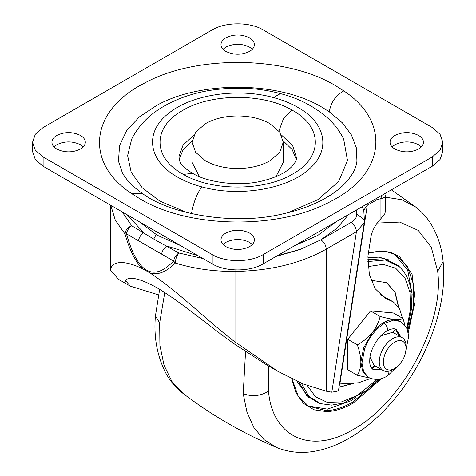 <?xml version="1.0" encoding="UTF-8"?>
<svg xmlns="http://www.w3.org/2000/svg" width="476" height="476" viewBox="0 0 476 476"><rect width="100%" height="100%" fill="white"/><g stroke="black" fill="none" stroke-linecap="round" stroke-linejoin="round"><path stroke-width="0.71" d="M386.369 282.554L394.806 291.883L398.364 306.562M353.382 383.293L339.013 387.125M354.102 383.228L338.989 387.285M371.036 280.287L386.524 282.643L395.086 292.068L398.644 306.966M301.272 383.156L308.751 396.234L320.342 403.612L318.343 402.97L306.621 395.491L299.101 382.21M367.847 259.604L384.453 258.7L397.811 265.322L399.37 266.738L385.346 260.021L367.859 261.538M308.995 397.769L296.964 381.246M367.877 257.754L378.914 257.117L388.63 259.831M395.11 254.761L407.712 270.166L412.127 294.079L411.889 300.398M355.756 397.627L350.401 400.988L327.482 409.128L307.841 405.909M404.999 325.221L402.958 318.509C401.613 319.467 398.989 319.807 395.08 319.533C390.939 319.093 385.965 318.075 380.145 316.475C378.801 322.163 376.177 327.571 372.274 332.7C368.132 337.609 363.152 341.655 357.339 344.85C359.547 350.889 360.725 356.637 360.868 362.099L363.628 347.932L372.274 332.7C379.878 323.62 387.482 319.229 395.08 319.533L400.881 321.609L393.479 320.169L384.18 323.543C375.564 329.1 369.073 337.436 364.705 348.551L361.938 363.045L363.729 371.917L368.62 377.486L367.549 376.867L362.605 371.173L360.868 362.099C360.725 367.395 359.547 371.786 357.339 375.267L369.59 377.998M357.339 344.85L347.718 339.299L370.524 310.917L393.337 312.958L402.958 318.509M357.339 375.267L347.718 369.715L347.718 339.299M380.145 316.475L370.524 310.917M372.833 369.382L381.086 369.346M400.066 336.478L395.967 329.309M370.001 357.155L373.999 365.253M380.913 335.741L392.67 332.272L395.205 329.999L395.99 329.791M399.191 335.973L395.788 329.737M399.727 336.282L395.485 329.499M374.689 365.58L372.149 367.853L372.684 368.162L375.225 365.895M371.334 368.043L372.149 367.853M371.577 368.132L371.905 368.376M371.869 368.353L372.684 368.162M296.298 159.478L292.175 149.577L283.16 140.831M192.203 140.831L183.189 149.577L179.071 159.472M273.498 97.568C237.958 87.602 191.578 94.522 168.861 113.181C144.115 131.929 147.965 160.704 177.405 177.03C184.557 181.154 192.709 184.438 201.872 186.895C238.565 197.225 286.683 189.394 308.632 169.521C331.141 150.773 326.411 123.254 297.964 107.427C290.812 103.31 282.655 100.025 273.498 97.568L280.352 93.594C258.319 87.649 234.722 86.602 209.559 90.446C192.601 93.29 177.465 98.508 164.143 106.094C149.458 114.413 138.647 125.378 131.715 138.998L127.622 155.604L131.197 172.252L142.199 187.782L159.853 201.11L187.133 212.623M288.23 212.623L318.081 199.575L338.626 181.505L347.492 160.501L343.648 138.998C339.739 131.138 334.485 124.212 327.881 118.209C314.243 106.338 298.398 98.133 280.352 93.594M423.438 142.651C423.569 139.843 421.944 137.433 418.565 135.41C410.693 131.673 402.821 131.673 394.949 135.41C391.938 137.195 390.314 139.325 390.076 141.812C389.945 144.615 391.57 147.03 394.949 149.047C402.821 152.784 410.693 152.784 418.565 149.047C421.575 147.268 423.2 145.132 423.438 142.651L423.456 142.229M390.076 141.812L390.058 142.229M421.385 146.882L418.565 144.71C410.693 140.973 402.821 140.973 394.949 144.71L392.129 146.882M254.368 45.036C254.493 42.233 252.869 39.817 249.489 37.8C241.618 34.064 233.746 34.064 225.874 37.8C222.869 39.579 221.239 41.709 221.001 44.197C220.87 47.005 222.494 49.415 225.874 51.432C233.746 55.168 241.618 55.168 249.489 51.432C252.5 49.653 254.125 47.523 254.368 45.036L254.38 44.619M221.001 44.197L220.983 44.619M252.316 49.266L249.489 47.094C241.618 43.358 233.746 43.358 225.874 47.094L223.054 49.266M85.293 142.651C85.424 139.843 83.794 137.433 80.42 135.41C72.548 131.673 64.671 131.673 56.799 135.41C53.794 137.195 52.17 139.325 51.926 141.812C51.795 144.615 53.419 147.03 56.799 149.047C64.671 152.784 72.542 152.784 80.42 149.047C83.425 147.268 85.049 145.132 85.293 142.651L85.311 142.3M51.926 141.812L51.908 142.3M83.24 146.882L80.42 144.71C72.548 140.973 64.671 140.973 56.799 144.71L53.978 146.882M254.368 240.267C254.493 237.459 252.869 235.049 249.489 233.026C241.618 229.289 233.746 229.289 225.874 233.026C222.869 234.811 221.239 236.941 221.001 239.422C220.87 242.23 222.494 244.64 225.874 246.663C233.746 250.4 241.618 250.4 249.489 246.663C252.5 244.878 254.125 242.748 254.368 240.267L254.38 239.91M221.001 239.422L220.983 239.845M252.316 244.491L249.489 242.326C241.618 238.589 233.746 238.589 225.874 242.326L223.054 244.491M118.435 161.078L122.308 172.663C126.211 179.88 132.887 186.806 142.342 193.429C169.676 214.236 233.591 225.737 282.191 214.033C296.28 210.904 308.49 206.786 318.819 201.669C329.267 196.529 337.764 190.68 344.309 184.111C352.062 175.965 356.268 168.29 356.935 161.078L356.363 147.846L351.425 134.91L342.298 122.766L329.321 111.842L322.222 107.368C279.46 81.461 201.64 80.474 156.943 105.267L139.301 116.959L126.622 130.632L119.547 145.591L118.464 161.322M212.189 254.565C225.457 262.633 249.906 262.633 263.18 254.565L432.25 156.949L440.068 150.196L442.811 142.229L440.068 134.262L432.25 127.508L263.18 29.899C249.906 21.831 225.457 21.831 212.189 29.899L43.114 127.508L35.301 134.262L32.552 142.229L35.295 150.196L43.114 156.949L212.189 254.565L212.189 263.859C225.457 271.927 249.906 271.927 263.18 263.859L432.25 166.249L440.068 159.496L442.811 151.529L442.811 142.229M32.552 142.229L32.552 151.529L35.295 159.496L43.114 166.249L212.189 263.859M269.886 160.823L279.763 152.29L283.226 142.229L279.763 132.167L269.886 123.635C261.253 118.786 250.917 116.221 238.875 115.948C225.921 115.87 214.789 118.435 205.477 123.635L195.606 132.167L192.137 142.229L195.606 152.29L205.477 160.823C214.111 165.678 224.452 168.242 236.489 168.516C249.448 168.593 260.58 166.029 269.886 160.823M192.137 142.229L192.137 162.375L199.39 176.608M275.979 176.608L283.226 162.375L283.226 142.229M122.148 211.874L131.715 225.767C128.925 227.599 127.169 230.289 126.449 233.823C137.528 273.147 153.248 282.22 173.603 261.05L126.449 233.823L125.027 234.031L115.251 220.114L110.783 205.317M234.995 269.898L235.001 271.427C213.867 271.558 193.964 268.767 175.293 263.055C166.148 272.052 157.752 275.384 150.113 273.051L142.913 268.892C135.886 262.758 129.924 251.138 125.027 234.031C125.42 230.146 127.651 227.391 131.715 225.767L154.76 239.672L178.875 252.994C176.697 255.707 175.507 259.057 175.293 263.055L173.603 261.05C174.329 257.51 176.084 254.827 178.875 252.994L202.937 258.516M198.248 255.808L166.862 246.056C164.071 247.889 162.31 250.572 161.59 254.113M126.836 214.581L143.734 232.704C140.944 234.537 139.188 237.221 138.462 240.761M384.84 193.619L385.376 196.392L385.376 211.374L384.876 213.611L380.931 218.645C376.171 223.488 372.904 229.176 371.125 235.709L367.93 256.231L369.334 274.384L375.219 288.765L385.138 298.244L390.415 300.606L380.449 294.852M402.476 318.236L399.447 308.281L393.301 301.891L380.134 294.561M385.155 195.928C385.953 196.802 384.543 197.707 380.931 198.629L376.891 199.759L367.282 205.305L363.771 210.219M367.145 203.835L367.282 205.305L339.87 383.953L339.495 383.965M125.694 281.06L125.706 281.28C125.456 278.311 132.78 274.194 157.098 287.837C181.933 302.492 210.422 327.369 234.775 344.249L265.894 364.408L277.919 371.351L303.093 383.918L326.244 391.195L331.808 392.194L338.43 390.927L364.223 222.786L356.429 231.717L326.244 249.144C300.838 263.406 270.422 270.832 235.001 271.427L235.001 341.935C208.125 321.669 179.131 292.199 150.113 273.051M125.706 280.84L130.418 286.195L158.413 294.84M277.919 371.351L235.001 341.935M142.913 268.892C117.025 256.403 110.557 265.376 110.527 270.07L118.387 279.251L130.418 286.195M110.509 205.156L110.527 270.07M339.87 383.953L358.583 382.763L370.655 378.45M393.301 301.891L390.415 300.606M385.078 194.244L384.894 193.589M381.568 195.511L380.931 198.629L380.931 218.645M376.754 198.29L376.891 199.759M362.224 206.673L363.765 210.089L364.36 219.811L356.786 214.075L356.536 209.964M276.086 256.409L300.035 249.525L320.878 239.845L351.062 222.417C354.322 224.666 356.107 227.766 356.429 231.717L331.808 392.194M406.087 348.694C406.052 345.32 405.052 342.928 403.089 341.524C400.804 340.066 398.001 340.257 394.681 342.107C387.75 346.891 383.953 353.478 383.275 361.867C383.311 365.241 384.31 367.633 386.274 369.031C388.559 370.495 391.361 370.304 394.681 368.448C401.607 363.67 405.409 357.083 406.087 348.694L406.087 346.373C406.046 342.399 404.868 339.584 402.559 337.936C399.87 336.217 396.573 336.443 392.67 338.62C389.118 340.727 386.036 343.922 383.43 348.212C380.705 352.871 379.312 357.422 379.247 361.867C379.295 365.836 380.467 368.65 382.775 370.298L373.922 365.205M382.775 370.298C385.465 372.018 388.761 371.792 392.67 369.614L393.717 368.959M402.559 337.936L392.896 332.337M368.132 266.566L383.019 264.353L395.645 268.196L404.892 277.77L409.955 292.228L410.485 309.263L406.837 328.208M377.313 379.342L357.107 395.568L341.441 401.911L327.137 402.309L315.439 396.716L307.377 385.62M409.955 292.228L411.014 290.051C409.503 280.507 405.623 272.742 399.37 266.738M308.21 406.141L326.262 410.615C334.592 410.306 343.351 407.51 352.543 402.226L380.003 378.938M407.825 330.743L413.584 306.324L413.46 284.273L407.474 266.721L396.193 255.356C391.028 252.447 385.328 251.114 379.08 251.352L368.132 253.137M368.156 252.804L378.825 251.286M381.829 378.438L353.085 403.16C343.809 408.479 334.973 411.306 326.572 411.621L313.91 409.759L303.504 403.374L295.953 392.837L291.699 378.741M326.572 411.621L326.262 410.615M379.592 250.906L390.326 252.149L399.548 256.582L412.073 274.212L415.161 300.969L408.313 332.569M377.147 223.077L399.691 222.09L418.267 230.402L431.298 247.294L437.67 271.332C444.679 323.377 402.143 402.952 353.085 429.566C311.078 454.866 272.332 437.289 268.494 391.195L268.797 366.086M437.67 271.332L443.126 261.616C441.906 248.502 438.122 236.405 431.78 225.315C427.555 218.151 422.17 212.04 415.619 206.989L401.661 199.7L385.376 197.183M268.494 391.195C260.42 396.127 251.988 396.942 243.2 393.646L245.551 351.687M443.126 261.616C446.012 291.294 438.807 323.49 421.516 358.202C409.657 380.889 395.336 400.167 378.557 416.036C366.669 427.317 354.15 436.165 341 442.579C333.123 446.417 325.054 449.183 316.79 450.861C302.813 453.741 289.462 452.64 276.729 447.559L264.019 439.634L253.976 427.71L246.961 412.198L243.2 393.646M276.729 447.559C243.266 433.523 212.088 415.524 183.195 393.563L171.907 381.496L164.036 365.241L159.9 345.439L159.668 322.877L164.761 292.538M159.668 322.877L155.42 315.975C153.629 336.359 156.913 355.06 165.267 372.089C169.748 380.627 175.721 387.785 183.195 393.563M381.895 369.81L373.16 369.59M373.172 369.596C369.18 365.907 369.739 362.742 369.798 358.886C370.072 349.408 379.009 335.056 386.619 331.112L387.476 329.077C387.238 326.738 386.137 324.894 384.18 323.543M387.863 371.357L388.464 373.737L387.607 375.772L399.786 364.11M386.619 331.112C391.093 328.696 394.324 328.154 396.324 329.499L400.869 336.943M182.32 110.67C210.66 93.231 263.103 92.945 292.002 110.069L292.698 110.468C322.716 126.937 322.883 157.217 293.043 173.794C264.71 191.227 212.26 191.513 183.361 174.389L182.665 173.996C152.647 157.526 152.481 127.247 182.32 110.67M193.863 135.065L183.016 145.18L178.875 156.836L179.922 161.727C181.451 165.249 185.7 169.123 192.673 173.347L183.361 174.389M278.9 131.043L283.351 118.952L292.002 110.069M192.673 173.347C207.357 182.564 240.184 187.098 263.823 180.577C281.155 176.019 288.861 169.878 292.46 165.916C295.507 162.185 296.857 159.454 296.512 157.723L292.633 145.596L281.5 135.065M191.447 213.843C193.44 202.526 196.915 193.542 201.872 186.895M329.321 111.842C330.802 102.548 335.628 95.563 343.791 90.898C391.201 122.011 385.262 173.936 331.171 201.175C279.424 229.89 189.311 228.748 139.795 198.748L131.572 193.559C84.163 162.453 90.107 110.527 144.192 83.288C195.945 54.573 286.058 55.716 335.574 85.716L343.791 90.898M142.342 193.429L131.572 193.559M263.18 254.565L263.18 263.859M43.114 156.949L43.114 166.249M432.25 156.949L432.25 166.249M157.443 232.252L156.907 231.943M318.462 231.943L317.92 232.252M294.894 245.551L317.688 235.489L336.127 221.745M139.242 221.745L157.169 235.198L180.469 245.551M348.533 214.581L337.139 228.105L320.878 239.845L300.54 249.234L277.121 255.808M156.164 234.608L153.724 239.071M320.878 239.845C324.138 242.094 325.929 245.194 326.244 249.144L326.244 391.195M351.062 222.417C354.971 220.096 356.875 217.312 356.786 214.075M320.348 403.612L331.647 405.106L343.72 402.946L366.538 390.326L378.509 379.211M407.319 329.309L411.556 308.377L411.014 290.051M292.008 378.896L298.053 395.776L308.9 406.552M391.385 189.841L415.619 206.989M159.644 289.337L155.426 315.975M368.62 377.486C374.909 380.419 381.24 379.848 387.607 375.772M404.88 355.286L408.801 335.889L406.552 327.643L400.881 321.609M364.223 222.786L364.36 219.811M394.681 368.448L392.67 369.614"/></g></svg>
